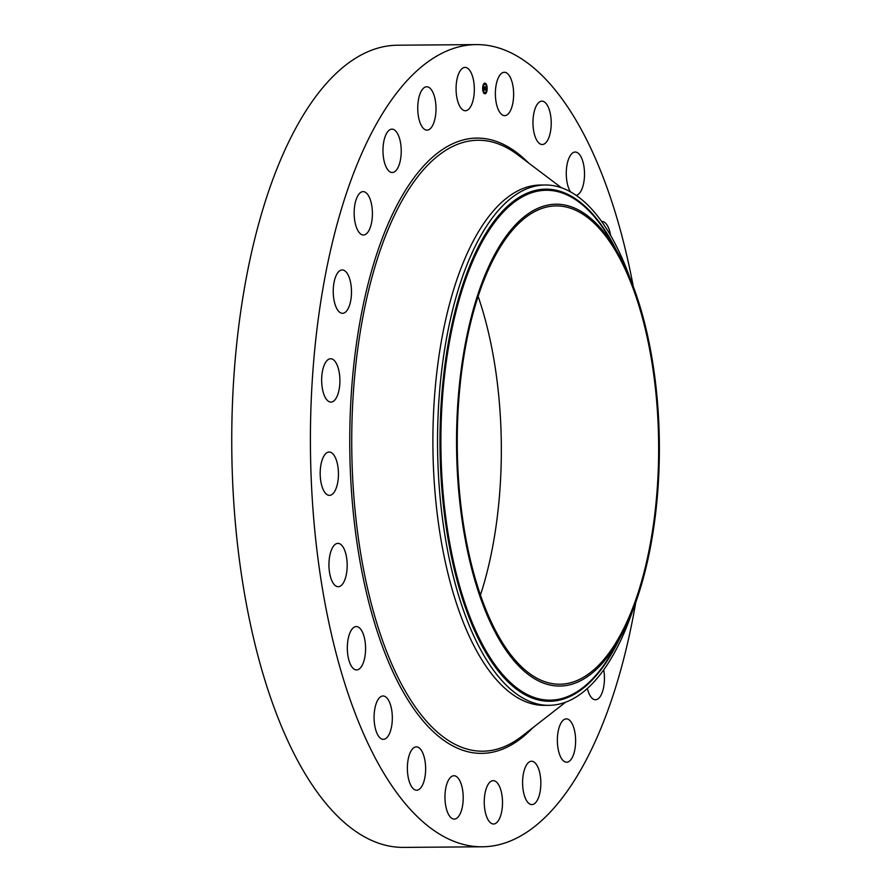<?xml version="1.0" encoding="UTF-8"?>
<svg xmlns="http://www.w3.org/2000/svg" width="892" height="892" viewBox="0 0 892 892"><rect width="100%" height="100%" fill="white"/><g stroke="black" fill="none" stroke-linecap="round" stroke-linejoin="round"><path stroke-width="1.34" d="M498.851 110.775A21.687 9.132 -90.4 0 1 495.852 86.736A21.687 9.132 -90.4 0 1 504.337 72.285A21.687 9.132 -90.4 0 1 510.168 77.147A21.687 9.132 -90.4 0 1 513.156 101.197A21.687 9.132 -90.4 0 1 504.682 115.648A21.687 9.132 -90.4 0 1 498.851 110.775M635.762 602.412A401.099 168.878 -90.4 0 1 611.879 698.971A401.099 168.878 -90.4 0 1 482.438 846.787L403.775 847.4A401.099 168.878 -90.4 0 1 249.336 619.081A401.099 168.878 -90.4 0 1 268.046 193.029A401.099 168.878 -90.4 0 1 397.498 45.213L476.15 44.6A401.099 168.878 -90.4 0 1 633.287 286.544M482.438 846.787A401.099 168.878 -90.4 0 1 328 618.457A401.099 168.878 -90.4 0 1 346.709 192.416A401.099 168.878 -90.4 0 1 476.15 44.6M632.707 610.574A260.174 109.549 -90.4 0 1 549.126 705.327L544.488 705.36A260.174 109.549 -90.4 0 1 444.305 557.266A260.174 109.549 -90.4 0 1 456.448 280.902A260.174 109.549 -90.4 0 1 540.407 185.034L545.057 184.99A260.174 109.549 -90.4 0 1 630.109 278.427M549.126 705.327A260.174 109.549 -90.4 0 1 443.514 526.146A260.174 109.549 -90.4 0 1 461.086 280.868A260.174 109.549 -90.4 0 1 545.057 184.99M462.056 520.058A240.873 101.42 -90.4 0 1 497.725 249.102A240.873 101.42 -90.4 0 1 617.799 252.804A240.873 101.42 -90.4 0 1 653.858 370.102A240.873 101.42 -90.4 0 1 620.81 636.386A240.873 101.42 -90.4 0 1 462.056 520.058M637.011 596.101A239.167 100.696 -90.4 0 1 559.83 684.231A239.167 100.696 -90.4 0 1 467.743 548.089A239.167 100.696 -90.4 0 1 478.904 294.048A239.167 100.696 -90.4 0 1 556.084 205.918A239.167 100.696 -90.4 0 1 648.172 342.06A239.167 100.696 -90.4 0 1 637.011 596.101M478.123 296.389A239.167 100.696 -90.4 0 1 480.465 594.997M423.823 755.847A21.687 9.132 -90.4 0 1 424.703 778.382A21.687 9.132 -90.4 0 1 416.675 790.223A21.687 9.132 -90.4 0 1 409.183 781.236A21.687 9.132 -90.4 0 1 408.302 758.713A21.687 9.132 -90.4 0 1 416.33 746.86A21.687 9.132 -90.4 0 1 423.823 755.847M570.534 191.903A21.687 9.132 -90.4 0 1 566.911 181.433A21.687 9.132 -90.4 0 1 575.217 152.03A21.687 9.132 -90.4 0 1 583.87 166.001A21.687 9.132 -90.4 0 1 576.087 195.359M391.688 709.954A21.687 9.132 -90.4 0 1 383.37 739.345A21.687 9.132 -90.4 0 1 374.718 725.386A21.687 9.132 -90.4 0 1 383.036 695.983A21.687 9.132 -90.4 0 1 391.688 709.954M601.587 221.472A21.687 9.132 -90.4 0 1 601.977 221.45A21.687 9.132 -90.4 0 1 610.652 235.588M365.519 646.053A21.687 9.132 -90.4 0 1 356.622 669.937A21.687 9.132 -90.4 0 1 347.378 650.469A21.687 9.132 -90.4 0 1 356.276 626.574A21.687 9.132 -90.4 0 1 365.519 646.053M347.1 568.494A21.687 9.132 -90.4 0 1 338.235 586.724A21.687 9.132 -90.4 0 1 329.037 561.592A21.687 9.132 -90.4 0 1 337.901 543.362A21.687 9.132 -90.4 0 1 347.1 568.494M337.7 482.561A21.687 9.132 -90.4 0 1 329.483 495.372A21.687 9.132 -90.4 0 1 320.93 464.821A21.687 9.132 -90.4 0 1 329.137 452.01A21.687 9.132 -90.4 0 1 337.7 482.561M337.945 394.119A21.687 9.132 -90.4 0 1 330.943 402.114A21.687 9.132 -90.4 0 1 322.603 389.771A21.687 9.132 -90.4 0 1 323.606 366.746A21.687 9.132 -90.4 0 1 330.609 358.751A21.687 9.132 -90.4 0 1 338.96 371.094A21.687 9.132 -90.4 0 1 337.945 394.119M347.824 309.201A21.687 9.132 -90.4 0 1 342.528 313.304A21.687 9.132 -90.4 0 1 333.719 298.329A21.687 9.132 -90.4 0 1 336.908 274.045A21.687 9.132 -90.4 0 1 342.193 269.942A21.687 9.132 -90.4 0 1 351.002 284.916A21.687 9.132 -90.4 0 1 347.824 309.201M603.717 669.914A21.687 9.132 -90.4 0 1 598.688 698.336A21.687 9.132 -90.4 0 1 595.477 699.752A21.687 9.132 -90.4 0 1 587.382 688.535M366.657 233.57A21.687 9.132 -90.4 0 1 363.445 234.986A21.687 9.132 -90.4 0 1 354.336 217.269A21.687 9.132 -90.4 0 1 359.9 193.051A21.687 9.132 -90.4 0 1 363.111 191.635A21.687 9.132 -90.4 0 1 372.232 209.352A21.687 9.132 -90.4 0 1 366.657 233.57M565.417 718.985A21.687 9.132 -90.4 0 1 566.32 718.863A21.687 9.132 -90.4 0 1 575.596 739.412A21.687 9.132 -90.4 0 1 567.557 762.114A21.687 9.132 -90.4 0 1 566.654 762.225A21.687 9.132 -90.4 0 1 557.377 741.687A21.687 9.132 -90.4 0 1 565.417 718.985M393.171 172.401A21.687 9.132 -90.4 0 1 392.279 172.513A21.687 9.132 -90.4 0 1 382.991 151.975A21.687 9.132 -90.4 0 1 391.042 129.273A21.687 9.132 -90.4 0 1 391.934 129.15A21.687 9.132 -90.4 0 1 401.21 149.7A21.687 9.132 -90.4 0 1 393.171 172.401M533.037 761.523A21.687 9.132 -90.4 0 1 540.831 784.625A21.687 9.132 -90.4 0 1 531.888 804.606A21.687 9.132 -90.4 0 1 530.405 804.339A21.687 9.132 -90.4 0 1 522.612 781.236A21.687 9.132 -90.4 0 1 531.554 761.244A21.687 9.132 -90.4 0 1 533.037 761.523M425.551 129.864A21.687 9.132 -90.4 0 1 417.757 106.761A21.687 9.132 -90.4 0 1 426.699 86.769A21.687 9.132 -90.4 0 1 428.182 87.048A21.687 9.132 -90.4 0 1 435.987 110.151A21.687 9.132 -90.4 0 1 427.045 130.132A21.687 9.132 -90.4 0 1 425.551 129.864M496.989 782.54A21.687 9.132 -90.4 0 1 502.341 806.825A21.687 9.132 -90.4 0 1 493.555 824.007A21.687 9.132 -90.4 0 1 489.775 822.112A21.687 9.132 -90.4 0 1 484.423 797.827A21.687 9.132 -90.4 0 1 493.209 780.645A21.687 9.132 -90.4 0 1 496.989 782.54M461.599 108.835A21.687 9.132 -90.4 0 1 456.247 84.55A21.687 9.132 -90.4 0 1 465.044 67.379A21.687 9.132 -90.4 0 1 468.813 69.275A21.687 9.132 -90.4 0 1 474.165 93.56A21.687 9.132 -90.4 0 1 465.379 110.742A21.687 9.132 -90.4 0 1 461.599 108.835M459.737 780.611A21.687 9.132 -90.4 0 1 462.736 804.651A21.687 9.132 -90.4 0 1 454.251 819.101A21.687 9.132 -90.4 0 1 448.431 814.229A21.687 9.132 -90.4 0 1 445.431 790.189A21.687 9.132 -90.4 0 1 453.917 775.739A21.687 9.132 -90.4 0 1 459.737 780.611M534.765 135.528A21.687 9.132 -90.4 0 1 533.895 113.005A21.687 9.132 -90.4 0 1 541.923 101.153A21.687 9.132 -90.4 0 1 549.405 110.14A21.687 9.132 -90.4 0 1 550.286 132.674A21.687 9.132 -90.4 0 1 542.258 144.515A21.687 9.132 -90.4 0 1 534.765 135.528M482.65 88.174A5.363 2.263 -90.4 0 1 484.869 83.09A5.363 2.263 -90.4 0 1 487.166 88.732A5.363 2.263 -90.4 0 1 484.947 93.816A5.363 2.263 -90.4 0 1 482.65 88.174M483.13 88.23A4.226 1.784 -90.4 0 1 484.869 84.227A4.226 1.784 -90.4 0 1 486.686 88.676A4.226 1.784 -90.4 0 1 484.936 92.679A4.226 1.784 -90.4 0 1 483.13 88.23M484.891 90.025L485.761 87.16L486.062 90.181L484.891 90.025M484.835 89.858L484.969 89.233L484.835 89.858M485.125 89.613L485.705 86.959L484.992 89.59M483.765 89.914L483.943 89.233L484.467 89.813L484.1 88.074L484.479 88.52L484.869 87.081L484.791 90.047L483.765 89.914M483.72 89.691L483.877 89.066L483.72 89.691M484.022 87.962L484.033 89.01L484.055 87.996M484.401 88.308L484.256 86.769L484.847 86.914L484.211 88.308M482.895 88.531L482.65 87.918M484.824 86.847L484.267 86.814M484.802 93.805A5.363 2.263 89.6 0 0 486.196 92.344M486.385 91.831A5.363 2.263 89.6 0 0 486.865 89.033M486.876 88.375A5.363 2.263 89.6 0 0 486.475 85.498M486.285 84.918A5.363 2.263 89.6 0 0 484.713 83.101M484.724 84.238A4.226 1.784 89.6 0 0 484.579 84.227A4.226 1.784 89.6 0 0 483.665 84.84M483.453 85.208A4.226 1.784 89.6 0 0 482.84 87.873M482.828 88.531A4.226 1.784 89.6 0 0 483.33 91.341M483.553 91.809A4.226 1.784 89.6 0 0 484.646 92.679A4.226 1.784 89.6 0 0 484.791 92.668M486.932 89.033L486.686 88.408M565.539 702.249L522.132 736.078A305.477 128.615 -90.4 0 1 375.421 618.524A305.477 128.615 -90.4 0 1 379.379 252.793A305.477 128.615 -90.4 0 1 517.583 154.673L561.514 187.811M532.847 727.727A307.651 129.53 -90.4 0 1 377.305 631.659A307.651 129.53 -90.4 0 1 377.606 251.421A307.651 129.53 -90.4 0 1 528.432 162.857M619.583 638.639A256.004 107.787 -90.4 0 1 445.844 524.842A256.004 107.787 89.6 0 1 486.419 232.444A256.004 107.787 89.6 0 1 616.55 250.574M620.81 636.386L614.711 647.603A254.889 107.319 -90.4 0 1 446.725 524.496A254.889 107.319 -90.4 0 1 484.467 237.785A254.889 107.319 -90.4 0 1 611.533 241.687L617.799 252.804"/></g></svg>

